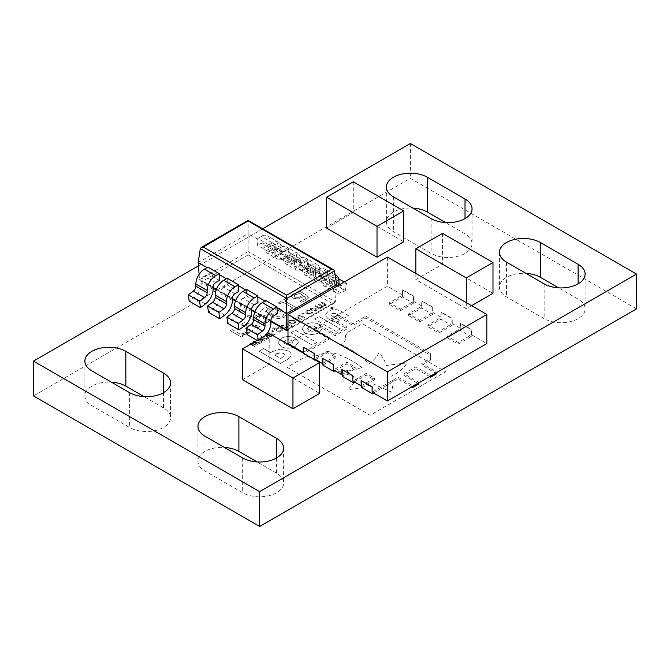 <?xml version="1.0" encoding="UTF-8"?>
<svg xmlns="http://www.w3.org/2000/svg" width="670" height="670" viewBox="0 0 670 670"><rect width="100%" height="100%" fill="white"/><g stroke="black" fill="none" stroke-linecap="round" stroke-linejoin="round"><path stroke-width="0.5" stroke-dasharray="3.35 2.51" d="M442.543 233.369L442.543 264.206L415.835 279.625L424.738 284.767M442.543 264.206L484.108 288.184M484.092 288.192L492.994 293.334M471.596 305.688L466.286 308.753L457.384 303.611M457.359 303.627L424.713 284.775M269.206 333.442L269.206 364.279L242.507 379.697M269.206 364.279L278.109 369.421M278.134 369.404L310.779 388.257M310.754 388.265L319.657 393.407M353.283 181.796L353.283 212.641L326.575 228.06M353.283 212.641L362.185 217.775M362.202 217.767L394.848 236.611M394.823 236.627L403.725 241.761M471.236 336.658L458.18 344.204L447.2 337.864L460.256 330.318L460.558 323.191L471.538 329.531L471.538 334.774L458.18 342.487L447.2 336.147L460.256 328.61L460.256 323.367L471.236 329.707L471.236 336.658L460.256 330.318M432.661 314.389L419.604 321.927L408.625 315.587L421.681 308.049L421.974 300.922L432.954 307.262L432.954 312.505L419.604 320.218L408.625 313.878L421.681 306.332L421.681 301.09L432.661 307.43L432.661 314.389L421.681 308.049M200.732 307.455L189.158 301.123M239.316 329.732L227.741 323.392M262.665 228.805L198.462 265.873M339.288 284.859A4.196 2.42 120 0 0 339.832 285.403A4.196 2.42 120 0 0 341.516 285.403L346.507 283.335L345.385 290.763L334.104 284.256L335.226 276.819L330.243 278.887A4.196 2.42 -60 0 1 328.551 278.896A4.196 2.42 -60 0 1 327.68 276.97L327.68 274.683A12.068 6.968 120 0 0 325.185 269.164A12.068 6.968 120 0 0 319.154 269.759L315.612 271.802L326.893 278.31L326.726 285.261L315.453 278.745L315.612 271.802M345.678 290.596L334.405 284.08M307.605 267.179L311.14 265.136A12.068 6.968 -60 0 1 317.17 264.533A12.068 6.968 -60 0 1 319.674 270.06L319.674 272.347A4.196 2.42 120 0 0 320.545 274.264A4.196 2.42 120 0 0 322.228 274.264L327.211 272.196L326.089 279.633L314.816 273.117L315.939 265.68L310.947 267.757A4.196 2.42 -60 0 1 309.264 267.757A4.196 2.42 -60 0 1 308.393 265.839L308.393 263.545A12.068 6.968 120 0 0 305.897 258.025A12.068 6.968 120 0 0 299.867 258.62L296.324 260.663L307.605 267.179L307.438 274.122L296.165 267.615L296.324 260.663M326.391 279.457L315.109 272.95M288.309 256.041L291.852 253.997A12.068 6.968 -60 0 1 297.882 253.402A12.068 6.968 -60 0 1 300.386 258.922L300.386 261.208A4.196 2.42 120 0 0 301.249 263.134A4.196 2.42 120 0 0 302.941 263.126L307.924 261.057L306.801 268.494L295.529 261.987L296.651 254.55L291.659 256.618A4.196 2.42 -60 0 1 289.976 256.618A4.196 2.42 -60 0 1 289.105 254.701L289.105 252.414A12.068 6.968 120 0 0 286.609 246.887A12.068 6.968 120 0 0 280.571 247.481L277.037 249.525L288.309 256.041L288.15 262.983L276.878 256.476L277.037 249.525M307.103 268.318L295.822 261.811M269.022 244.902L272.564 242.858A12.068 6.968 -60 0 1 278.594 242.264A12.068 6.968 -60 0 1 281.099 247.783L281.099 250.078A4.196 2.42 120 0 0 281.961 251.995A4.196 2.42 120 0 0 283.653 251.995L288.636 249.918L287.514 257.355L276.241 250.848L277.363 243.411L272.372 245.48A4.196 2.42 -60 0 1 270.688 245.488A4.196 2.42 -60 0 1 269.817 243.562L269.817 241.275A12.068 6.968 120 0 0 267.322 235.748A12.068 6.968 120 0 0 261.283 236.351L257.749 238.394L269.022 244.902L268.863 251.853L257.59 245.337L257.749 238.394M287.815 257.188L276.534 250.672M258.143 339.824L258.302 341.038L247.029 334.531M258.302 341.038L257.18 340.385M220.02 318.593L208.454 312.253M413.373 303.25L400.317 310.788L389.337 304.448L402.394 296.911L402.687 289.783L413.666 296.123L413.666 301.366L400.317 309.079L389.337 302.74L402.394 295.202L402.394 289.959L413.373 296.299L413.373 303.25L402.394 296.911M451.949 325.528L438.892 333.065L427.912 326.726L440.969 319.188L441.27 312.061L452.25 318.401L452.25 323.644L438.892 331.349L427.912 325.009L440.969 317.471L440.969 312.228L451.949 318.568L451.949 325.528L440.969 319.188M361.44 387.377L374.497 379.84L366.189 375.041L354.321 381.892M342.152 376.239L355.209 368.701L346.901 363.902L335.034 370.753M322.865 365.1L335.921 357.562L327.613 352.763L315.738 359.623M315.151 359.966L314.557 360.301L303.577 353.969L329.246 339.146L314.406 330.578L320.344 327.153L335.176 335.72L347.052 328.87L332.211 320.302L338.149 316.877L352.981 325.436L365.895 317.99L430.542 355.309L430.542 360.159L421.832 365.192L436.664 373.751M429.696 376.582L415.894 368.617L404.027 375.468L418.859 384.036M411.891 386.858L398.089 378.893L373.609 393.03M302.966 314.381L304.046 313.761L302.807 313.041L301.726 313.661L302.966 314.381L304.046 313.761M303.878 318.049L304.708 317.572L299.825 314.758L299.004 315.235L299.515 315.536L297.22 316.072L296.509 316.969L297.472 318.074L300.654 319.908L301.483 319.431L297.74 317.061L298.2 316.366L300.177 315.913L303.878 318.049L304.708 317.572M304.708 317.505L299.825 314.691L299.004 315.168L299.515 315.461L297.22 316.005L296.509 316.893L297.472 318.007L300.654 319.841L301.483 319.364L297.74 317.061L298.2 316.299L300.177 315.913M300.16 322.396L300.989 321.918L294.205 318.007L293.385 318.484L300.16 322.396L300.989 321.918M290.035 323.225L294.875 323.442L295.805 322.228L294.498 320.654L289.666 320.436L288.728 321.65L290.035 323.225L294.875 323.442M279.675 331.466L281.894 330.938L282.598 330.009L281.191 328.426L278.636 327.689L276.484 328.141L275.546 329.079L273.469 327.881L272.64 328.359L279.331 332.22L280.161 331.742L279.675 331.399L281.894 330.938M270.99 315.846C274.968 318.694 279.356 319.205 284.164 317.387L286.333 314.699L281.5 309.791C277.522 306.935 273.134 306.425 268.327 308.25L266.141 310.955L270.99 315.771C274.968 318.627 279.356 319.138 284.164 317.32L284.164 317.387M325.369 305.83L326.072 304.984L325.076 303.862L321.893 302.019L321.064 302.497L324.833 304.842L324.389 305.537L322.396 305.972L318.753 303.837L317.923 304.306L321.692 306.659L321.248 307.354L319.314 307.781L315.612 305.646L314.783 306.123L319.657 308.937L320.486 308.46L319.95 308.15L322.228 307.647L322.764 306.391L325.369 305.83L326.072 304.917L325.076 303.862M325.076 303.786L321.893 301.952L321.064 302.43L324.833 304.775L324.389 305.537L322.396 305.972M322.396 305.905L318.753 303.761L317.923 304.239L321.692 306.584L321.248 307.354L319.314 307.781M319.314 307.714L315.612 305.579L314.783 306.056L319.657 308.87L320.486 308.393L319.95 308.083L322.228 307.58L322.764 306.316L322.898 306.793L322.764 306.316L325.369 305.763M311.433 310.872L316.274 311.081L317.203 309.867L315.897 308.292L311.073 308.074L310.126 309.297L311.433 310.872L316.274 311.081M280.998 346.549L278.159 342.588L281.333 338.4C286.015 336.047 290.763 335.988 295.562 338.233L298.452 342.152L295.286 346.398C290.621 348.777 285.881 348.844 281.082 346.591L278.159 342.521L281.333 338.333C286.015 335.972 290.763 335.921 295.562 338.166L298.452 342.085L295.286 346.331C290.621 348.71 285.881 348.777 281.082 346.524L280.998 346.474M312.237 345.092L290.981 332.822L295.403 330.268L316.659 342.538L312.237 345.092L290.981 332.822M304.817 332.789L301.994 328.844L305.143 324.649C309.833 322.295 314.573 322.236 319.372 324.481L322.287 328.426L319.104 332.647C314.431 335.008 309.691 335.075 304.9 332.839L301.994 328.777L305.143 324.582C309.833 322.228 314.573 322.17 319.372 324.414L319.423 324.506M335.98 331.39L314.724 319.113L319.096 316.592L340.352 328.861L335.98 331.39L314.724 319.113M578.084 283.871L578.084 299.096A23.986 13.844 180 0 1 585.111 308.887A23.986 13.844 180 0 1 570.304 321.684A23.986 13.844 180 0 1 544.166 318.677L506.478 296.919A23.986 13.844 180 0 1 499.452 287.128A23.986 13.844 180 0 1 525.967 273.36M578.084 299.096L558.596 287.849M276.584 457.937L276.584 473.171A23.986 13.844 180 0 1 283.611 482.961A23.986 13.844 180 0 1 268.804 495.75A23.986 13.844 180 0 1 242.666 492.752L204.978 470.993A23.986 13.844 180 0 1 197.952 461.203A23.986 13.844 180 0 1 224.467 447.434M276.584 473.171L257.096 461.915M636.5 308.887L410.375 178.337L33.5 395.928M163.522 392.662L163.522 407.896A23.986 13.844 180 0 1 170.548 417.686A23.986 13.844 180 0 1 155.742 430.475A23.986 13.844 180 0 1 129.603 427.477L91.916 405.719A23.986 13.844 180 0 1 84.889 395.928A23.986 13.844 180 0 1 111.404 382.151M163.522 407.896L144.033 396.64M465.022 218.588L465.022 233.822A23.986 13.844 180 0 1 472.048 243.612A23.986 13.844 180 0 1 457.242 256.409A23.986 13.844 180 0 1 431.103 253.402L393.416 231.644A23.986 13.844 180 0 1 386.389 221.854A23.986 13.844 180 0 1 412.904 208.085M465.022 233.822L445.533 222.566M247.046 333.97L248.26 333.132L246.284 331.993L244.676 333.141L240.128 334.163L232.163 329.565L230.254 330.67L241.518 337.169L243.428 336.064L241.761 335.109L247.046 333.97L248.26 333.132M309.456 310.629L308.594 310.084L306.642 310.729L305.57 312.069L306.843 313.56L311.759 313.686L312.89 312.572L311.977 312.036L310.981 313.284L307.672 313.083L306.709 311.986L307.346 311.182L309.498 310.604M328.015 318.644L324.925 315.059L328.116 311.382C332.345 309.012 336.591 308.996 340.846 311.332L348.434 315.712L344.045 318.25L336.131 313.686L331.893 313.56L330.972 314.666L332.203 316.047L340.025 320.57L335.687 323.074L328.015 318.644L324.925 314.992L328.116 311.316C332.345 308.937 336.591 308.92 340.846 311.265L348.434 315.645L344.045 318.183L336.131 313.686M291.14 355.025C290.864 356.767 289.616 358.241 287.38 359.447L280.395 363.483L259.139 351.214L263.603 348.635L270.621 352.688L272.732 351.465L280.345 349.171L288.108 350.879C290.169 352.01 291.182 353.392 291.14 355.025L291.14 355.025M345.511 337.404L345.469 335.595L347.663 332.37L362.47 323.819L445.567 371.791L370.183 415.316L287.087 367.344L303.929 357.621C307.991 356.356 312.463 355.678 317.362 355.586L328.551 351.649C342.395 355.201 353.517 360.602 361.909 367.855C354.497 369.966 346.65 371.13 338.375 371.331L358.006 378.265L348.199 389.546C357.294 388.834 365.602 386.95 373.14 383.902L391.64 392.193L393.089 383.533L391.774 376.063C398.876 372.42 404.027 368.023 407.218 362.864L385.928 365.569C385.166 361.029 382.838 356.8 378.944 352.872C376.766 356.917 373.466 360.636 369.036 364.019C361.859 356.608 352.671 350.159 341.457 344.673C344.388 342.546 345.737 340.125 345.511 337.404L345.511 337.404M308.602 297.865L306.852 295.344L299.138 290.897L297.229 291.994L298.376 292.656L292.832 294.097L291.283 296.224L292.832 298.267L298.284 298.988L304.674 296.291L305.88 297.999L304.13 299.473L299.716 301.14L301.676 302.271L305.872 300.453L308.602 297.865M304.13 299.398L299.716 301.073L301.676 302.203L305.872 300.378L308.602 297.79L306.852 295.277L299.138 290.822L297.229 291.927L298.376 292.589L292.832 294.029L291.283 296.157L292.832 298.2L298.284 298.921L304.674 296.224L305.956 297.656L304.13 299.473M254.969 341.926L259.558 343.643L260.412 343.149L254.273 341.064L253.52 341.499L256.032 344.388L251.032 342.931L250.278 343.367L253.88 346.918L254.734 346.423L251.845 343.735L256.836 345.217L257.506 344.824L254.969 341.859L259.558 343.643M262.246 337.73L266.828 339.439L267.682 338.953L261.543 336.868L260.789 337.303L263.302 340.192L258.302 338.735L257.556 339.171L261.158 342.722L262.012 342.228L259.123 339.531L264.106 341.013L264.776 340.628L262.246 337.663L266.828 339.439M269.516 333.534L274.097 335.243L274.951 334.749L268.812 332.663L268.059 333.099L270.571 335.988L265.58 334.531L264.826 334.966L268.427 338.517L269.281 338.023L266.392 335.335L271.375 336.817L272.053 336.424L269.516 333.459L274.097 335.243M284.641 301.031L287.69 299.264L286.165 298.385L278.151 303.016L279.675 303.895L282.732 302.128L292.849 307.974L289.792 309.733L291.132 310.503L293.946 309.356L296.642 309.741L298.192 308.853L284.641 301.031L287.69 299.264M263.302 323.3L268.419 322.077L270.043 319.933L266.794 316.29L260.89 314.573L255.923 315.629L253.754 317.789L248.955 315.026L247.046 316.123L262.506 325.05L264.416 323.945L263.302 323.233L268.419 322.077M245.58 324.473L257.958 327.672L260.027 326.483L244.173 322.63L242.255 323.736L248.955 332.873L251.016 331.684L245.58 324.406L257.958 327.672M272.724 331.843L273.796 331.223L272.556 330.503L271.484 331.122L272.724 331.843L273.796 331.223M282.103 327.806L286.936 328.024L287.866 326.809L286.559 325.226L281.735 325.017L280.789 326.231L282.103 327.806L286.936 328.024M292.229 326.977L293.05 326.499L286.274 322.58L285.445 323.057L292.229 326.977L293.05 326.499M330.854 308.518L333.183 308.518L333.183 307.178L330.854 307.178L330.854 308.518L330.854 307.111L330.854 308.451L333.183 308.451L333.183 307.111L330.854 307.111L330.854 308.518M333.183 308.518L333.183 307.111L333.183 308.518M410.375 143.522L410.375 178.337M248.26 333.065L246.284 331.993M246.191 331.977L244.676 333.141M244.676 333.074L240.128 334.163M240.128 334.096L232.163 329.565M232.163 329.498L230.254 330.67M230.254 330.603L241.518 337.169M241.518 337.102L243.428 336.064M243.428 335.997L241.761 335.109M241.761 335.034L247.046 333.903M314.724 319.046L319.096 316.525L340.352 328.794L335.98 331.315M319.423 324.439L322.287 328.359L319.104 332.58C314.431 334.941 309.691 335 304.9 332.772L304.817 332.722M308.878 326.684L312.078 325.905L315.16 326.751L316.659 328.602L315.361 330.478L312.161 331.256L309.038 330.385L307.58 328.56L308.878 326.684L312.078 325.972L315.16 326.818L316.659 328.677L315.361 330.545L312.161 331.323L309.038 330.452L307.58 328.627L308.878 326.751M290.981 332.755L295.403 330.201L316.659 342.471L312.237 345.025M285.068 340.435L288.267 339.656L291.391 340.528L292.849 342.353L291.55 344.229L288.351 345.008L285.269 344.162L283.77 342.303L285.068 340.435L288.267 339.724L291.391 340.595L292.849 342.42L291.55 344.296L288.351 345.075L285.269 344.229L283.77 342.378L285.068 340.502M309.498 310.537L308.594 310.084M308.594 310.017L306.642 310.729M306.642 310.662L305.57 312.069M305.57 312.002L306.843 313.56M306.843 313.493L311.759 313.686M311.759 313.619L312.89 312.572M312.89 312.496L311.977 312.036M311.935 311.994L310.981 313.284M310.981 313.217L307.672 313.083M307.672 313.016L306.709 311.918L307.346 311.182M307.346 311.115L308.527 310.763M308.527 310.696L309.456 310.562M316.274 311.014L317.203 309.8L315.897 308.292M315.897 308.225L311.073 308.074M311.073 308.007L310.126 309.23L311.433 310.796M312.262 310.319L311.232 309.18L311.81 308.434L315.076 308.703L316.114 309.841L315.528 310.587L312.262 310.394L311.232 309.247L311.81 308.51L315.076 308.769L316.114 309.909L315.528 310.654L312.262 310.394M324.833 304.775L324.389 305.47L324.833 304.775M321.692 306.584L321.248 307.287L321.692 306.584M336.131 313.61L331.893 313.493L330.972 314.599L332.203 315.98L340.025 320.495L335.687 323.007L328.015 318.577M272.732 351.398L280.345 349.103L288.108 350.812C290.169 351.943 291.182 353.325 291.14 354.958C290.864 356.7 289.616 358.174 287.38 359.38L280.395 363.408L259.139 351.139L263.603 348.567L270.621 352.621L272.732 351.465M276.827 353.618L280.361 352.621L283.519 353.358L284.825 355.284L280.805 358.5L274.591 354.907L280.361 352.688L283.485 353.408L284.825 355.351L280.805 358.567L274.591 354.974L276.827 353.685M347.663 332.303L362.47 323.752L445.567 371.724L370.183 415.249L287.087 367.277L303.929 357.554C307.991 356.289 312.463 355.611 317.362 355.519L328.551 351.583C342.395 355.134 353.517 360.535 361.909 367.788C354.497 369.899 346.65 371.054 338.375 371.264L358.006 378.19L348.199 389.479C357.294 388.767 365.602 386.883 373.14 383.835L391.64 392.126L393.089 383.466L391.774 375.996C398.876 372.353 404.027 367.956 407.218 362.797L385.928 365.502C385.166 360.963 382.838 356.733 378.944 352.805C376.766 356.85 373.466 360.569 369.036 363.952C361.859 356.541 352.671 350.092 341.457 344.598C344.388 342.479 345.737 340.059 345.511 337.337L345.469 335.528L347.663 332.37M294.842 297.162L293.921 296.048L295.21 294.641L299.925 293.485L303.15 295.344L298.795 297.329L294.842 297.229L293.921 296.115L295.21 294.708L299.925 293.552L303.15 295.411L298.795 297.396L294.842 297.229M259.558 343.576L260.412 343.149M260.412 343.082L254.273 341.064M254.273 340.997L253.52 341.499M253.52 341.432L256.032 344.388M256.032 344.321L251.032 342.931M251.032 342.864L250.278 343.367M250.278 343.3L253.88 346.918M253.88 346.851L254.734 346.423M254.734 346.356L251.845 343.735M251.845 343.668L256.836 345.217M256.836 345.142L257.506 344.824M257.506 344.757L254.969 341.859M266.828 339.372L267.682 338.953M267.682 338.878L261.543 336.868M261.543 336.792L260.789 337.303M260.789 337.228L263.302 340.192M263.302 340.117L258.302 338.735M258.302 338.668L257.556 339.171M257.556 339.095L261.158 342.722M261.158 342.646L262.012 342.228M262.012 342.161L259.123 339.531M259.123 339.464L264.106 341.013M264.106 340.946L264.776 340.628M264.776 340.561L262.246 337.663M274.097 335.176L274.951 334.749M274.951 334.682L268.812 332.663M268.812 332.596L268.059 333.099M268.059 333.032L270.571 335.988M270.571 335.921L265.58 334.531M265.58 334.464L264.826 334.966M264.826 334.899L268.427 338.517M268.427 338.451L269.281 338.023M269.281 337.956L266.392 335.335M266.392 335.268L271.375 336.817M271.375 336.75L272.053 336.424M272.053 336.357L269.516 333.459M287.69 299.197L286.165 298.385M286.165 298.317L278.151 303.016M278.151 302.949L279.675 303.895M279.675 303.828L282.732 302.128M282.732 302.061L292.849 307.974M292.849 307.899L289.792 309.733M289.792 309.666L291.132 310.503M291.132 310.436L293.946 309.356M293.946 309.289L296.642 309.741M296.642 309.674L298.192 308.853M298.192 308.786L284.641 300.964M284.164 317.32L286.333 314.632L281.5 309.791M281.5 309.724C277.522 306.868 273.134 306.358 268.327 308.175L268.327 308.25M268.327 308.175L266.141 310.88L270.99 315.771M269.106 311.592L268.779 310.696L270.043 309.172L274.181 308.619L279.398 310.939L283.402 313.954L283.686 314.783L282.447 316.332L278.301 316.885L273.084 314.565L269.106 311.659L268.779 310.763L270.043 309.238L274.181 308.694L279.398 311.006L283.402 314.029L283.686 314.85L282.447 316.399L278.301 316.952L273.084 314.632L269.106 311.659M268.419 322.01L270.043 319.858L266.794 316.29M266.794 316.223L260.89 314.573M260.89 314.506L255.923 315.629M255.923 315.562L253.754 317.789M253.754 317.722L248.955 315.026M248.955 314.959L247.046 316.123M247.046 316.056L262.506 325.05M262.506 324.984L264.416 323.945M264.416 323.878L263.302 323.233M255.312 318.627L257.322 316.734C260.01 315.603 262.531 315.796 264.885 317.32L267.355 319.883L266.224 321.29L261.777 322.362L255.312 318.694L257.322 316.801C260.01 315.671 262.531 315.872 264.885 317.387L267.355 319.95L266.224 321.357L261.777 322.429L255.312 318.694M257.958 327.605L260.027 326.483M260.027 326.416L244.173 322.63M244.173 322.563L242.255 323.736M242.255 323.669L248.955 332.873M248.955 332.806L251.016 331.684M251.016 331.616L245.58 324.406M273.796 331.147L272.556 330.503M272.556 330.436L271.484 331.122M271.484 331.055L272.724 331.776M281.894 330.863L282.598 329.933L281.191 328.426M281.191 328.359L278.636 327.689M278.636 327.613L276.484 328.141M276.484 328.074L275.546 329.079M275.546 329.012L273.469 327.881M273.469 327.814L272.64 328.359M272.64 328.292L279.331 332.22M279.331 332.153L280.161 331.742M280.161 331.675L279.675 331.399M276.216 329.397L277.087 328.585L280.37 328.836C281.467 329.355 281.66 329.933 280.948 330.553L279.022 331.022L276.216 329.472L277.087 328.652L280.37 328.903C281.467 329.422 281.66 330 280.948 330.62L279.022 331.089L276.216 329.472M281.434 329.95L280.948 330.62L281.434 329.95M286.936 327.957L287.866 326.742L286.559 325.226M286.559 325.159L281.735 325.017M281.735 324.95L280.789 326.164L282.103 327.739M282.924 327.262L281.894 326.123L282.48 325.377L285.738 325.637L286.777 326.784L286.199 327.521L282.924 327.328L281.894 326.19L282.48 325.444L285.738 325.704L286.777 326.851L286.199 327.588L282.924 327.328M293.05 326.424L286.274 322.58M286.274 322.513L285.445 323.057M285.445 322.99L292.229 326.901M294.875 323.375L295.805 322.161L294.498 320.654M294.498 320.578L289.666 320.436M289.666 320.369L288.728 321.583L290.035 323.158M290.855 322.68L289.834 321.541L290.411 320.796L293.669 321.056L294.708 322.203L294.13 322.94L290.855 322.747L289.834 321.608L290.411 320.863L293.669 321.131L294.708 322.27L294.13 323.015L290.855 322.747M300.989 321.851L294.205 318.007M294.205 317.932L293.385 318.484M293.385 318.409L300.16 322.32M297.74 316.994L298.2 316.299L297.74 316.994M300.177 315.846L303.878 317.982M304.046 313.686L302.807 313.041M302.807 312.974L301.726 313.661M301.726 313.594L302.966 314.305M331.014 307.262L333.024 307.262L333.024 308.426L331.014 308.426L331.014 307.195L333.024 307.195L333.024 308.426L331.014 308.359L331.014 307.262M333.024 307.195L333.024 308.359L333.024 307.195M332.161 307.605L332.144 307.011L331.859 307.714L330.972 307.689L332.194 308.401L332.915 307.907L332.144 307.078L331.859 307.781L330.972 307.756L332.194 308.468L332.915 307.974L332.161 307.672M332.303 307.79L331.843 307.999L332.446 308.116M331.843 307.924L332.303 307.723M207.951 267.146L208.11 273.904L219.383 280.412M215.69 282.547L204.409 276.04L208.11 273.904M204.409 276.04A3.668 2.119 120 0 0 201.812 280.537L201.812 282.824A12.588 7.269 -60 0 1 194.149 297.43L189.459 300.947M227.239 278.276L227.398 285.043L238.679 291.55M234.977 293.686L223.696 287.179L227.398 285.043M223.696 287.179A3.668 2.119 120 0 0 221.1 291.676L221.1 293.963A12.588 7.269 -60 0 1 213.437 308.569L208.747 312.086M246.527 289.415L246.686 296.173L257.967 302.689M254.265 304.825L242.984 298.309L246.686 296.173M242.984 298.309A3.668 2.119 120 0 0 240.388 302.807L240.388 305.101A12.588 7.269 -60 0 1 232.725 319.699L228.034 323.225M258.603 340.871L263.293 337.353A12.588 7.269 120 0 0 265.035 335.854M265.814 300.554L265.973 307.312L277.254 313.82M273.553 315.955L262.28 309.448L265.973 307.312M262.28 309.448A3.668 2.119 120 0 0 259.684 313.945L259.684 316.232A12.588 7.269 -60 0 1 252.012 330.838L247.322 334.355M287.514 257.355L282.824 259.257A12.588 7.269 -60 0 1 277.765 259.265A12.588 7.269 -60 0 1 275.161 253.503L275.161 251.208A3.668 2.119 120 0 0 274.399 249.533A3.668 2.119 120 0 0 272.564 249.709L268.863 251.853M272.564 249.709L261.283 243.202L257.59 245.337M261.283 243.202A3.668 2.119 -60 0 1 263.126 243.017A3.668 2.119 -60 0 1 263.88 244.701L263.88 246.987A12.588 7.269 120 0 0 266.493 252.758A12.588 7.269 120 0 0 271.543 252.749L276.241 250.848M288.636 249.918L277.363 243.411M306.801 268.494L302.111 270.395A12.588 7.269 -60 0 1 297.053 270.404A12.588 7.269 -60 0 1 294.448 264.633L294.448 262.347A3.668 2.119 120 0 0 293.686 260.663A3.668 2.119 120 0 0 291.852 260.848L288.15 262.983M291.852 260.848L280.571 254.34L276.878 256.476M280.571 254.34A3.668 2.119 -60 0 1 282.413 254.156A3.668 2.119 -60 0 1 283.175 255.84L283.175 258.126A12.588 7.269 120 0 0 285.78 263.888A12.588 7.269 120 0 0 290.839 263.88L295.529 261.987M326.089 279.633L321.399 281.526A12.588 7.269 -60 0 1 316.341 281.534A12.588 7.269 -60 0 1 313.736 275.772L313.736 273.486A3.668 2.119 120 0 0 312.974 271.802A3.668 2.119 120 0 0 311.14 271.986L307.438 274.122M311.14 271.986L299.867 265.471L296.165 267.615M299.867 265.471A3.668 2.119 -60 0 1 301.701 265.295A3.668 2.119 -60 0 1 302.463 266.978L302.463 269.265A12.588 7.269 120 0 0 305.068 275.027A12.588 7.269 120 0 0 310.126 275.018L314.816 273.117M345.385 290.763L340.687 292.664A12.588 7.269 -60 0 1 335.637 292.673A12.588 7.269 -60 0 1 333.024 286.911L333.024 284.624A3.668 2.119 120 0 0 332.261 282.941A3.668 2.119 120 0 0 330.427 283.125L326.726 285.261M326.893 278.31L330.427 276.266A12.068 6.968 -60 0 1 335.193 275.194M330.427 283.125L319.154 276.609L315.453 278.745M319.154 276.609A3.668 2.119 -60 0 1 320.989 276.425A3.668 2.119 -60 0 1 321.751 278.109L321.751 280.403A12.588 7.269 120 0 0 324.355 286.165A12.588 7.269 120 0 0 329.414 286.157L334.104 284.256M307.924 261.057L296.651 254.55M327.211 272.196L315.939 265.68M346.507 283.335L344.221 282.011M338.668 278.804L335.226 276.819M200.305 248.595L248.134 220.974L248.134 233.629L198.203 262.456M336.642 284.725L326.952 279.139M315.679 272.623L307.664 268M296.391 261.484L288.376 256.861M277.104 250.354L269.089 245.722M257.816 239.215L248.134 233.629L248.134 251.577L199.501 279.658L213.094 287.497M207.139 267.615L207.884 268.042M226.427 278.745L227.172 279.181M245.714 289.884L246.459 290.311M265.002 301.023L265.747 301.45M287.991 329.263L335.335 301.927L336.507 286.467M199.107 274.39L199.501 279.658L200.372 280.789L202.466 281.291L248.134 254.927L248.134 251.577L335.335 301.927L334.472 303.066L332.37 303.569L286.71 329.933L202.466 281.291M322.865 363.391L335.921 355.854L327.613 351.055L314.557 358.936M314.255 358.76L314.255 353.517M342.152 374.522L355.209 366.984L346.901 362.194L333.543 369.899M361.44 385.66L374.497 378.123L366.189 373.324L352.839 381.037M303.577 352.253L329.246 337.429L314.406 328.87L320.344 325.436L335.176 334.003L347.052 327.153L332.211 318.585L338.149 315.16L352.981 323.727L365.895 316.274L430.542 353.601L430.542 358.442L421.832 363.475L436.664 372.043L430.735 375.468L415.894 366.9L404.027 373.751L418.859 382.319L412.929 385.744L398.089 377.185L372.126 392.176M287.991 343.601L387.402 286.207L402.687 295.026M413.666 301.366L421.974 306.165M432.954 312.505L441.27 317.304M452.25 323.644L460.558 328.434M471.538 334.774L486.822 343.601M387.402 257.079L387.402 286.207M400.317 310.788L400.317 309.079M389.337 304.448L389.337 302.74M419.604 321.927L419.604 320.218M408.625 315.587L408.625 313.878M438.892 333.065L438.892 331.349M427.912 326.726L427.912 325.009M458.18 344.204L458.18 342.487M447.2 337.864L447.2 336.147M303.577 353.969L303.577 353.283M329.246 339.146L329.246 337.429M314.557 359.623L314.557 360.301M327.613 352.763L327.613 351.055M335.921 357.562L335.921 355.854M322.865 358.492L333.844 364.488L333.844 370.075M346.901 363.902L346.901 362.194M374.497 379.84L374.497 378.123M361.44 380.761L372.42 386.757L372.42 392.344M398.089 378.893L398.089 377.185M355.209 368.701L355.209 366.984M342.152 369.622L353.132 375.619L353.132 381.205M366.189 375.041L366.189 373.324M314.406 330.578L314.406 328.87M320.344 327.153L320.344 325.436M335.176 335.72L335.176 334.003M347.052 328.87L347.052 327.153M332.211 320.302L332.211 318.585M338.149 316.877L338.149 315.16M352.981 325.436L352.981 323.727M365.895 317.99L365.895 316.274M430.542 355.309L430.542 353.601M430.542 360.159L430.542 358.442M421.832 365.192L421.832 363.475M436.664 372.553L436.664 372.043M430.735 375.979L430.735 375.468M415.894 368.617L415.894 366.9M404.027 375.468L404.027 373.751M418.859 382.838L418.859 382.319M412.929 386.263L412.929 385.744M303.577 347.01L314.557 353.35M415.835 273.494L415.835 279.625M466.286 302.622L466.286 308.753M544.166 283.871L544.166 318.677M506.478 262.104L506.478 296.919M393.416 196.829L393.416 231.644M431.103 218.588L431.103 253.402M91.916 370.904L91.916 405.719M129.603 392.662L129.603 427.477M242.666 457.937L242.666 492.752M204.978 436.178L204.978 470.993M248.134 254.927L332.37 303.569M205.422 303.937L194.149 297.43M213.094 289.34L201.812 282.824M213.094 287.045L201.812 280.537M224.718 315.076L213.437 308.569M232.381 300.47L221.1 293.963M232.381 298.184L221.1 291.676M244.006 326.215L232.725 319.699M251.669 311.609L240.388 305.101M251.669 309.322L240.388 302.807M263.293 337.353L252.012 330.838M270.956 322.747L259.684 316.232M270.956 320.453L259.684 313.945M272.564 242.858L261.283 236.351M282.824 259.257L271.543 252.749M275.161 253.503L263.88 246.987M275.161 251.208L263.88 244.701M281.099 247.783L269.817 241.275M281.099 250.078L269.817 243.562M283.653 251.995L272.372 245.48M291.852 253.997L280.571 247.481M311.14 265.136L299.867 258.62M330.427 276.266L319.154 269.759M302.111 270.395L290.839 263.88M294.448 264.633L283.175 258.126M294.448 262.347L283.175 255.84M300.386 258.922L289.105 252.414M300.386 261.208L289.105 254.701M302.941 263.126L291.659 256.618M321.399 281.526L310.126 275.018M313.736 275.772L302.463 269.265M313.736 273.486L302.463 266.978M319.674 270.06L308.393 263.545M319.674 272.347L308.393 265.839M322.228 274.264L310.947 267.757M340.687 292.664L329.414 286.157M333.024 286.911L321.751 280.403M333.024 284.624L321.751 278.109M338.961 281.191L327.68 274.683M338.961 283.485L327.68 276.97M341.516 285.403L339.933 284.49M338.986 283.946L330.243 278.887M248.134 220.974L334.539 270.864M216.36 289.39L232.381 298.636M235.647 300.52L251.669 309.774M254.935 311.659L270.956 320.913M585.111 274.072L585.111 308.887M386.389 187.039L386.389 221.854M84.889 361.113L84.889 395.928M283.611 448.146L283.611 482.961M197.952 426.388L197.952 461.203M170.548 382.872L170.548 417.686M472.048 208.797L472.048 243.612M499.452 252.314L499.452 287.128M277.765 259.265L266.493 252.758M274.399 249.533L263.126 243.017M278.594 242.264L267.322 235.748M281.961 251.995L270.688 245.488M297.053 270.404L285.78 263.888M293.686 260.663L282.413 254.156M297.882 253.402L286.609 246.887M301.249 263.134L289.976 256.618M316.341 281.534L305.068 275.027M312.974 271.802L301.701 265.295M317.17 264.533L305.897 258.025M320.545 274.264L309.264 267.757M335.637 292.673L324.355 286.165M332.261 282.941L320.989 276.425M335.151 274.918L325.185 269.164M339.832 285.403L328.551 278.896M270.956 321.55L254.742 312.187M251.669 310.411L235.446 301.048M232.381 299.272L216.159 289.909M213.094 288.134L200.372 280.789M334.472 303.066L287.991 329.9"/><path stroke-width="1" d="M484.092 257.355L492.994 262.489L492.994 293.334L471.596 305.688M278.125 338.584L319.657 362.562L319.657 393.407L292.949 408.826L284.047 403.683M284.021 403.7L242.507 379.697L242.507 348.861L251.409 354.003M335.477 202.357L326.575 197.214L353.283 181.796L403.725 210.924L403.725 241.761L377.017 257.18L368.115 252.046M368.098 252.054L326.575 228.06L326.575 197.214M200.439 307.63L205.422 303.937A12.588 7.269 120 0 0 213.094 289.34L213.094 287.045A3.668 2.119 -60 0 1 215.69 282.547L219.383 280.412L219.224 273.653L207.951 267.146L204.409 269.189A12.068 6.968 -60 0 0 195.875 283.963L195.875 286.249A4.196 2.42 120 0 1 193.32 291.123L188.337 294.808L189.158 301.123L200.439 307.63L199.61 301.324L188.337 294.808M239.014 329.9L244.006 326.215A12.588 7.269 120 0 0 251.669 311.609L251.669 309.322A3.668 2.119 -60 0 1 254.265 304.825L257.967 302.689L257.799 295.922L246.527 289.415L242.984 291.458A12.068 6.968 -60 0 0 234.458 306.24L234.458 308.527A4.196 2.42 120 0 1 231.904 313.392L226.912 317.086L227.741 323.392L239.014 329.9L238.193 323.593L226.912 317.086M427.334 177.249A23.986 13.844 180 0 0 401.196 174.25A23.986 13.844 180 0 0 386.389 187.039A23.986 13.844 180 0 0 393.416 196.829L431.103 218.588A23.986 13.844 180 0 0 457.242 221.594A23.986 13.844 180 0 0 472.048 208.797A23.986 13.844 180 0 0 465.022 199.007L427.334 177.249L427.334 212.063L445.533 222.566M540.397 242.523L578.084 264.281A23.986 13.844 180 0 1 585.111 274.072A23.986 13.844 180 0 1 570.304 286.869A23.986 13.844 180 0 1 544.166 283.871L506.478 262.104A23.986 13.844 180 0 1 499.452 252.314A23.986 13.844 180 0 1 514.259 239.525A23.986 13.844 180 0 1 540.397 242.523L540.397 277.338A23.986 13.844 180 0 0 525.967 273.36M198.462 265.873L33.5 361.113L259.625 491.663L636.5 274.072L410.375 143.522L262.665 228.805M238.897 416.598L276.584 438.356A23.986 13.844 180 0 1 283.611 448.146A23.986 13.844 180 0 1 268.804 460.935A23.986 13.844 180 0 1 242.666 457.937L204.978 436.178A23.986 13.844 180 0 1 197.952 426.388A23.986 13.844 180 0 1 212.758 413.591A23.986 13.844 180 0 1 238.897 416.598L238.897 451.413A23.986 13.844 180 0 0 224.467 447.434M125.834 351.323A23.986 13.844 180 0 0 99.696 348.316A23.986 13.844 180 0 0 84.889 361.113A23.986 13.844 180 0 0 91.916 370.904L129.603 392.662A23.986 13.844 180 0 0 155.742 395.66A23.986 13.844 180 0 0 170.548 382.872A23.986 13.844 180 0 0 163.522 373.081L125.834 351.323L125.834 386.129L144.033 396.64M257.18 340.385L247.029 334.531L246.2 328.216L251.191 324.531A4.196 2.42 120 0 0 253.746 319.665L253.746 317.371A12.068 6.968 -60 0 1 262.28 302.597L265.814 300.554L277.095 307.061L277.028 307.966L286.71 313.552L286.71 298.477L200.305 248.595L198.203 262.456L207.139 267.615M219.727 318.769L224.718 315.076A12.588 7.269 120 0 0 232.381 300.47L232.381 298.184A3.668 2.119 -60 0 1 234.977 293.686L238.679 291.55L238.512 284.792L227.239 278.276L223.696 280.32A12.068 6.968 -60 0 0 215.171 295.102L215.171 297.388A4.196 2.42 120 0 1 212.616 302.254L207.625 305.947L208.454 312.253L219.727 318.769L218.897 312.454L207.625 305.947M354.321 381.892L353.132 382.578L342.152 376.239L342.152 369.622M335.034 370.753L333.844 371.44L322.865 365.1L322.865 358.492M315.738 359.623L315.151 359.966M436.664 372.553L436.664 373.751L430.735 377.185L429.696 376.582M418.859 382.838L418.859 384.036L412.929 387.461L411.891 386.858M373.609 393.03L372.42 393.717L361.44 387.377L361.44 380.761M558.596 287.849L540.397 277.338M257.096 461.915L238.897 451.413M33.5 361.113L33.5 395.928L259.625 526.478L636.5 308.887L636.5 274.072M111.404 382.151A23.986 13.844 180 0 1 125.834 386.129M412.904 208.085A23.986 13.844 180 0 1 427.334 212.063M259.625 491.663L259.625 526.478M199.61 301.324L204.601 297.631A4.196 2.42 -60 0 0 207.156 292.765L207.156 290.47A12.068 6.968 120 0 1 215.69 275.697L219.224 273.653M218.897 312.454L223.889 308.769A4.196 2.42 -60 0 0 226.443 303.895L226.443 301.609A12.068 6.968 120 0 1 234.977 286.835L238.512 284.792M238.193 323.593L243.177 319.9A4.196 2.42 -60 0 0 245.731 315.034L245.731 312.748A12.068 6.968 120 0 1 254.265 297.966L257.799 295.922M265.035 335.854A12.588 7.269 120 0 0 270.956 322.747L270.956 320.453A3.668 2.119 -60 0 1 273.553 315.955L277.254 313.82L277.028 307.966M258.143 339.824L257.481 334.732L262.464 331.039A4.196 2.42 -60 0 0 265.019 326.173L265.019 323.886A12.068 6.968 120 0 1 273.553 309.104L277.095 307.061M257.481 334.732L246.2 328.216M335.193 275.194A12.068 6.968 -60 0 1 336.466 275.672A12.068 6.968 -60 0 1 338.961 281.191L338.961 283.485A4.196 2.42 120 0 0 339.288 284.859M344.221 282.011L338.668 278.804M270.956 320.913L286.71 330L286.71 313.552L336.642 284.725L334.539 270.864L286.71 298.477L286.71 295.21L331.583 269.298L333.677 269.801L334.539 270.864M219.157 274.549L226.427 278.745M238.445 285.688L245.714 289.884M257.741 296.827L265.002 301.023M336.507 286.467L336.642 284.725M198.203 262.456L199.107 274.39M286.71 330L287.991 329.263M200.305 248.595L201.159 247.532L203.261 247.029L286.71 295.21M331.583 269.298L248.134 220.974L203.261 247.029M486.822 314.473L387.402 257.079L287.991 314.473L287.991 343.601L303.276 352.42L303.276 347.177L314.255 353.517L314.255 358.76L322.563 363.559L322.563 358.316L333.543 364.656L333.543 369.899L341.859 374.697L341.859 369.455L352.839 375.795L352.839 381.037L361.147 385.836L361.147 380.594L372.126 386.933L372.126 392.176L387.402 400.995L387.402 371.867L486.822 314.473L486.822 343.601L387.402 400.995M287.991 314.473L387.402 371.867M303.276 352.42L303.577 347.353M303.577 353.283L303.577 352.253M314.557 358.936L314.557 359.623M333.844 370.075L333.844 371.44M372.42 392.344L372.42 393.717M353.132 381.205L353.132 382.578M430.735 377.185L430.735 375.979M412.929 387.461L412.929 386.263M403.725 210.924L377.017 226.343L377.017 257.18M368.115 221.201L377.017 226.343M368.106 221.226L335.461 202.382M242.507 348.861L269.206 333.442L278.109 338.576M319.657 362.562L292.949 377.989L292.949 408.826M251.392 354.028L292.949 377.989M484.1 257.364L442.543 233.369L415.835 248.788L424.738 253.93M415.835 248.788L415.835 273.494M492.994 262.489L466.286 277.916L466.286 302.622M457.384 272.774L466.286 277.916M457.367 272.799L424.721 253.955M578.084 264.281L578.084 283.871M465.022 199.007L465.022 218.588M163.522 373.081L163.522 392.662M276.584 438.356L276.584 457.937M215.69 275.697L204.409 269.189M207.156 290.47L195.875 283.963M207.156 292.765L195.875 286.249M204.601 297.631L193.32 291.123M234.977 286.835L223.696 280.32M254.265 297.966L242.984 291.458M273.553 309.104L262.28 302.597M226.443 301.609L215.171 295.102M226.443 303.895L215.171 297.388M223.889 308.769L212.616 302.254M245.731 312.748L234.458 306.24M245.731 315.034L234.458 308.527M243.177 319.9L231.904 313.392M265.019 323.886L253.746 317.371M265.019 326.173L253.746 319.665M262.464 331.039L251.191 324.531M339.933 284.49L338.986 283.946M213.094 287.497L216.36 289.39M232.381 298.636L235.647 300.52M251.669 309.774L254.935 311.659M336.466 275.672L335.151 274.918M287.991 329.9L286.71 330.637L270.956 321.55M254.742 312.187L251.669 310.411M235.446 301.048L232.381 299.272M216.159 289.909L213.094 288.134M333.677 269.801L248.134 220.413L201.159 247.532"/></g></svg>
